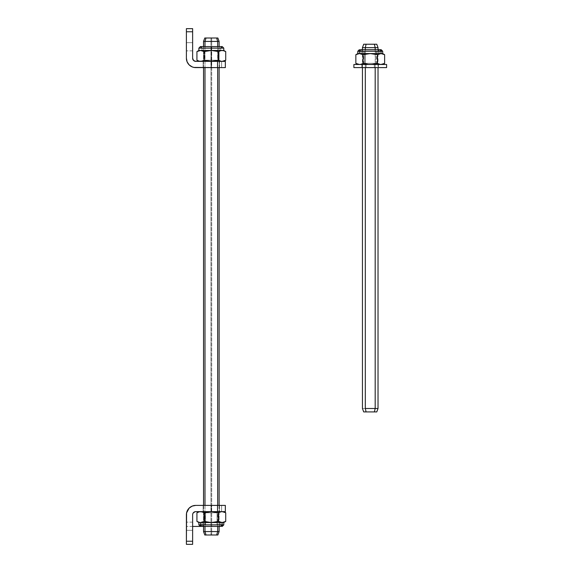 <?xml version="1.0" encoding="UTF-8"?>
<svg xmlns="http://www.w3.org/2000/svg" width="573" height="573" viewBox="0 0 573 573"><rect width="100%" height="100%" fill="white"/><g stroke="black" fill="none" stroke-linecap="round" stroke-linejoin="round"><path stroke-width="0.43" stroke-dasharray="2.87 2.15" d="M211.33 67.6L219.509 67.6L219.509 61.368L211.33 61.368L211.33 67.6L219.509 67.6L219.509 61.368L211.33 61.368L211.33 67.6L225.347 67.6L225.347 61.368L195.744 61.368L217.561 61.368L217.561 67.6L203.15 67.6L219.509 67.6L209.732 67.6L211.33 67.6L211.33 61.368L219.509 61.368L203.15 61.368L219.509 61.368L203.15 61.368L219.509 61.368L219.509 67.6L203.15 67.6L209.732 67.6L203.15 67.6L203.15 61.368L203.15 67.6L211.33 67.6L211.33 61.368L203.15 61.368L203.15 67.6L203.15 61.368L203.15 67.6L221.608 67.6L221.608 61.368L225.347 61.368L225.347 67.6L225.347 61.368L225.347 67.6L195.744 67.6L217.561 67.6L217.561 61.368L225.347 61.368L225.347 67.6L221.608 67.6L221.608 61.368L211.33 61.368L211.33 67.6L211.33 61.368L211.33 67.6L211.33 61.368L221.608 61.368L221.608 67.6L211.33 67.6M186.576 60.079L186.397 31.766L192.628 31.766L192.628 44.264L192.628 28.65L192.628 58.253L192.628 28.65L186.397 28.65L192.628 28.65L186.397 28.65L192.628 28.65L186.397 28.65L186.397 58.253A9.347 9.347 0 0 0 195.744 67.6M192.628 44.264L192.628 50.854L192.628 44.264M192.865 59.442L192.628 58.253A3.116 3.116 0 0 0 195.744 61.368M193.158 59.986L195.135 61.311M193.925 67.421L190.551 66.024M189.14 64.864L187.113 61.827M192.628 42.674L192.628 50.854L192.628 42.674L186.397 42.674L192.628 42.674L192.628 31.766L186.397 31.766L186.397 50.854L186.397 42.674L192.628 42.674L186.397 42.674L186.397 31.766L192.628 31.766L192.628 50.854L192.628 42.674L186.397 42.674L192.628 42.674L192.628 31.766L186.397 31.766L186.397 50.854L186.397 42.674L192.628 42.674L186.397 42.674L186.397 31.766L192.628 31.766L192.628 42.674M219.509 61.368L219.509 67.6L219.509 61.368L219.509 67.6L203.15 67.6L203.15 61.368L203.15 67.6L203.15 61.368L219.509 61.368L219.509 67.6L219.509 61.368M192.628 31.766L186.397 31.766L186.397 28.65L192.628 28.65L192.628 31.766L192.628 28.65L186.397 28.65L186.397 31.766L192.628 31.766L192.628 28.65L186.397 28.65L186.397 31.766L192.628 31.766L186.397 31.766L186.397 28.65L192.628 28.65L192.628 31.766L186.397 31.766L186.397 28.65L192.628 28.65L192.628 31.766M225.347 67.6L225.347 61.368L221.608 61.368L221.608 67.6L225.347 67.6M186.576 512.921L186.397 541.234L192.628 541.234L192.628 528.736L192.628 544.35L192.628 514.747A3.116 3.116 0 0 1 195.744 511.632L225.347 511.632L225.347 505.4L211.33 505.4L219.509 505.4L219.509 511.632L211.33 511.632L211.33 505.4L219.509 505.4L219.509 511.632L211.33 511.632L211.33 505.4L225.347 505.4L225.347 511.632L211.33 511.632L225.347 511.632L225.347 505.4L195.744 505.4A9.347 9.347 0 0 0 186.397 514.747L186.397 544.35L192.628 544.35L186.397 544.35L192.628 544.35L186.397 544.35L186.397 522.146L186.397 544.35L186.397 522.146L186.397 544.35L192.628 544.35L192.628 514.747L193.545 512.541L195.135 511.689M203.15 511.632L219.509 511.632L203.15 511.632L219.509 511.632L219.509 505.4L203.15 505.4L219.509 505.4L203.15 505.4L219.352 505.4L203.15 505.4L203.15 511.632L203.15 505.4L211.33 505.4L211.33 511.632L203.3 511.632L219.352 511.632L203.15 511.632L203.15 505.4L203.15 511.632L203.15 505.4L211.33 505.4L211.33 511.632L203.15 511.632L203.15 505.4L203.15 511.632L219.509 511.632L219.509 505.4L219.509 511.632L219.509 505.4L203.15 505.4L203.15 511.632M192.628 528.736L192.628 522.146L192.628 528.736M192.865 513.558L193.158 513.014M195.744 511.632L217.561 511.632L217.561 505.4L195.744 505.4M193.925 505.579L190.551 506.976M189.14 508.136L187.113 511.173M192.628 530.326L192.628 522.146L192.628 530.326L186.397 530.326L192.628 530.326L192.628 541.234L186.397 541.234L186.397 522.146L186.397 530.326L192.628 530.326L186.397 530.326L186.397 541.234L192.628 541.234L192.628 522.146L192.628 530.326L186.397 530.326L192.628 530.326L192.628 541.234L186.397 541.234L186.397 522.146L186.397 530.326L192.628 530.326L186.397 530.326L186.397 541.234L192.628 541.234L192.628 530.326M219.509 511.632L219.509 505.4L219.509 511.632M203.537 505.4L204.131 521.423L204.131 512.742L209.496 511.71L222.123 511.632L218.521 512.742L218.521 521.423L211.33 522.54L204.131 521.423L203.028 521.982L204.131 521.423L211.33 522.54L198.86 522.54L213.156 522.461L218.521 521.423L218.521 512.742L222.123 511.632L211.33 511.632L223.792 511.632L217.561 511.632L217.561 505.4L225.347 505.4L225.347 511.632L211.33 511.632L211.33 505.4L221.608 505.4L221.608 511.632L225.347 511.632L225.347 505.4L221.608 505.4L221.608 511.632L211.33 511.632L211.33 505.4L211.33 511.632L221.608 511.632L221.608 505.4L211.33 505.4L211.33 511.632L223.792 511.632L221.199 511.71L218.521 512.742L211.33 511.632L204.131 512.742L200.529 511.632L211.33 511.632L198.86 511.632L218.915 511.632L211.33 511.632L218.521 512.742L219.115 512.427L219.115 521.745L218.521 521.423L222.123 522.54L222.123 524.875A1.561 1.347 -90 0 1 219.423 524.875L219.423 522.54L203.229 522.54L203.229 524.875L220.677 524.875L203.229 524.875A1.561 1.347 -90 0 1 200.529 524.875L222.123 524.875A1.561 1.347 -90 0 1 219.423 524.875A1.561 1.347 90 0 0 222.123 524.875L222.123 522.54L211.33 522.54L223.792 522.54L220.297 522.232L222.123 522.54L222.123 524.875L223.792 524.875L200.529 524.875L222.123 524.875M186.397 541.234L192.628 541.234L192.628 544.35L186.397 544.35L186.397 541.234L186.397 544.35L192.628 544.35L192.628 541.234L186.397 541.234L192.628 541.234L192.628 544.35L186.397 544.35L186.397 541.234L192.628 541.234L192.628 544.35L186.397 544.35L186.397 541.234L186.397 544.35L192.628 544.35L192.628 541.234L186.397 541.234M225.347 505.4L225.347 511.632L221.608 511.632L221.608 505.4L225.347 505.4M386.603 67.6L378.416 67.6L378.416 64.484L362.064 64.484L374.327 64.484L374.327 67.6L362.064 67.6L366.154 67.6L366.154 64.484L366.154 67.6L362.079 67.6L378.402 67.6L353.921 67.6M353.885 64.484L386.603 64.484M353.921 64.484L378.416 64.484L378.424 67.6L366.154 67.6L378.424 67.6L374.327 67.6L374.327 64.484L378.424 64.484L378.416 67.6L353.885 67.6M386.567 67.6L381.024 67.6M378.416 64.484L386.567 64.484M374.327 64.484L362.079 64.484L374.327 64.484M375.974 53.576L363.619 53.576L364.507 53.576L364.507 63.317L363.619 63.317L375.974 63.317L375.974 53.576L363.633 53.576L376.848 53.576L375.974 53.576L375.974 63.317L363.619 63.317L364.507 63.317L363.497 64.484L362.451 64.484L376.991 64.484L375.974 63.317L376.991 64.484L378.03 64.484L363.497 64.484L364.507 63.317L376.862 63.317L364.507 63.317L364.507 53.576L376.862 53.576L375.974 53.576L375.974 51.241L363.619 51.241L364.507 51.241L364.507 53.576L376.862 53.576L364.507 53.576L364.507 51.241L376.862 51.241L375.974 51.241L375.974 53.576M378.538 54.134L377.442 54.693L370.244 53.576L382.707 53.576L359.45 53.576L359.45 51.241L381.038 51.241L359.45 51.241A1.561 1.347 90 0 1 362.15 51.241L379.591 51.241L360.897 51.241L362.15 51.241L362.15 53.576L378.338 53.576L378.338 51.241A1.561 1.347 90 0 1 379.691 49.686M379.512 51.241L360.897 51.241L379.591 51.241L362.15 51.241L362.15 53.576L379.57 53.576L378.338 53.576L378.338 51.241L378.338 53.576L379.591 53.576L360.918 53.576L379.57 53.576L362.15 53.576L362.15 51.241L379.57 51.241L360.918 51.241L378.338 51.241L378.338 53.576L379.591 53.576L362.15 53.576L362.15 51.241A1.561 1.347 -90 0 0 360.797 49.686L381.152 49.686M361.276 64.183L357.781 64.484L360.367 64.405L363.046 63.374L370.244 64.484L359.45 64.484L372.07 64.405L377.442 63.374L381.038 64.484L370.244 64.484L382.707 64.484L379.219 64.183M359.45 64.484L355.847 63.374M382.864 53.883L384.633 54.693M380.121 53.654L379.219 53.876M355.847 54.693L359.45 53.576L370.244 53.576L363.046 54.693L361.276 53.883M360.353 64.484L380.128 64.484L360.353 64.484M358.727 64.484L357.781 64.484L358.727 64.484M376.991 64.484L362.473 64.484L376.991 64.484M359.45 53.576L357.781 53.576M359.45 51.241L357.781 51.241M362.451 49.686L362.451 54.371L363.046 54.693L363.046 63.374L362.451 63.689L362.451 67.6M377.442 63.374L370.244 64.484L363.046 63.374L363.046 54.693L370.244 53.576L377.442 54.693L377.442 63.374L377.442 54.693L378.03 54.371L378.03 63.689L377.442 63.374M384.633 63.374L381.038 64.484M381.038 53.576L382.857 53.876M362.15 51.241L360.976 51.241M364.507 51.241L376.848 51.241L364.507 51.241M205.592 522.54L217.948 522.54L217.06 522.54L217.06 512.799L217.948 512.799L205.592 512.799L205.592 522.54L217.933 522.54L204.719 522.54L205.592 522.54L205.592 512.799L217.948 512.799L217.06 512.799L218.069 511.632L219.115 511.632L204.582 511.632L205.592 512.799L204.582 511.632L203.537 511.632L218.069 511.632L217.06 512.799L204.704 512.799L217.06 512.799L217.06 522.54L204.704 522.54L205.592 522.54L205.592 524.875L217.948 524.875L217.06 524.875L217.06 522.54L217.948 522.54L204.704 522.54L217.06 522.54L217.06 524.875L204.704 524.875L205.592 524.875L205.592 522.54L217.948 522.54L217.06 522.54L217.06 512.799L217.948 512.799L205.592 512.799L205.592 522.54L217.933 522.54L204.719 522.54L205.592 522.54L205.592 512.799L217.948 512.799L217.06 512.799L218.069 511.632L219.101 511.632L203.551 511.632L219.115 511.632L204.582 511.632L205.592 512.799L204.582 511.632L203.537 511.632L218.069 511.632L217.06 512.799L204.704 512.799L217.06 512.799L217.06 522.54L204.704 522.54L205.592 522.54L205.592 524.875L217.933 524.875L204.719 524.875L217.948 524.875L217.06 524.875L217.06 522.54L204.704 522.54L217.06 522.54L217.06 524.875L204.704 524.875L205.592 524.875L205.592 522.54M224.774 512.255L223.033 511.71L225.719 512.742L225.719 521.423L222.123 522.54L211.33 522.54L223.792 522.54L200.529 522.54L202.348 522.239L199.619 522.461L196.933 521.423L200.529 522.54L213.156 522.461L218.521 521.423L220.297 522.232L218.521 521.423L213.156 522.461L209.496 522.461L223.792 522.54L223.792 524.875L200.529 524.875L200.529 522.54L198.86 522.54L200.529 522.54L198.86 522.54L200.529 522.54L196.933 521.423L196.933 512.742L200.529 511.632L198.86 511.632L201.438 511.632L204.131 512.742L203.243 512.283L204.131 512.742L211.33 511.632L200.529 511.632L196.983 512.72M203.229 524.875L203.229 522.54L220.677 522.54L220.677 524.875L220.677 522.54L220.677 524.875L220.677 522.54L201.997 522.54L220.655 522.54L219.423 522.54L219.423 524.875L203.229 524.875L220.584 524.875L203.229 524.875L203.229 522.54L201.975 522.54L219.423 522.54L219.423 524.875L201.975 524.875L203.229 524.875L203.229 522.54L201.997 522.54L220.655 522.54L201.975 522.54L219.423 522.54L219.423 524.875L201.975 524.875L220.677 524.875L219.423 524.875L219.423 522.54L201.997 522.54L220.677 522.54L203.229 522.54L203.229 524.875L220.677 524.875L219.423 524.875L219.423 522.54L203.229 522.54L203.229 524.875A1.561 1.347 -90 0 1 201.882 526.429A1.561 1.347 90 0 0 203.229 524.875L203.229 522.54L219.423 522.54L219.423 524.875L202.068 524.875L203.229 524.875L203.229 522.54L201.997 522.54L220.655 522.54L201.975 522.54L219.423 522.54L219.423 524.875A1.561 1.347 90 0 0 220.77 526.429L200.421 526.429L201.975 524.875L220.677 524.875L201.975 524.875L219.423 524.875L201.975 524.875L201.202 526.222M224.086 522.189L225.719 521.423L222.123 522.54L218.521 521.423L213.156 522.461L200.529 522.54L211.33 522.54L204.131 521.423L205.9 521.888L204.131 521.423L200.529 522.54L204.131 521.423L203.537 521.745L203.537 526.429M222.123 511.632L211.33 511.632L218.521 512.742L218.521 521.423L218.521 512.742L216.752 512.283L218.521 512.742L221.207 511.71L223.85 511.904M224.831 512.283L224.158 512.004M198.659 511.947L196.933 512.742L197.814 512.283L196.933 512.742L196.954 521.437M198.709 522.239L201.438 522.461L199.619 522.461L196.933 521.423L198.86 522.54L198.86 524.875M223.936 511.933L225.719 512.742L225.719 521.423L223.936 522.239L224.831 521.888M201.438 522.461L204.131 521.423L211.33 522.54L218.521 521.423L218.521 512.742L213.156 511.71L201.438 511.632L211.33 511.632L204.131 512.742L204.131 521.423L204.131 512.742L202.355 511.933M222.84 511.632L223.792 511.632L222.84 511.632M204.582 511.632L219.101 511.632L204.582 511.632M200.529 522.54L200.529 524.875A1.561 1.347 90 0 0 201.882 526.429L222.231 526.429L220.677 524.875M220.297 522.232L218.521 521.423L219.115 505.4M204.131 521.423L204.131 512.742L204.131 521.423M217.06 524.875L204.719 524.875L217.06 524.875M198.86 50.46L211.33 50.46L204.131 51.577L200.529 50.46L211.33 50.46L198.86 50.46L196.933 51.577L196.933 60.258L196.933 51.577L199.619 50.539L202.355 50.761L198.86 50.46L198.86 48.125L211.33 48.125L198.86 48.125L211.33 48.125L211.33 46.571L203.537 46.571L203.537 51.255L204.131 51.577L204.131 60.258L207.698 61.067L204.131 60.258L202.348 61.067L204.131 60.258L204.131 51.577L209.51 50.539L213.156 50.539L218.521 51.577L220.304 50.761L218.521 51.577L213.156 50.539L204.704 50.46L211.33 50.46L211.33 60.201L211.33 48.125L201.975 48.125L211.33 48.125L211.33 50.46L201.975 50.46L211.33 50.46L211.33 48.125L220.677 48.125L211.33 48.125L211.33 46.571L211.33 48.125L223.792 48.125L211.33 48.125L211.33 46.571L211.33 48.125L223.792 48.125L211.33 48.125L211.33 50.46L222.123 50.46L209.51 50.539L204.131 51.577L203.243 51.112L204.131 51.577L211.33 50.46L200.529 50.46L211.33 50.46L211.33 48.125L201.975 48.125L211.33 48.125L211.33 46.571L211.33 48.125L198.86 48.125L211.33 48.125L211.33 50.46L220.677 50.46L201.975 50.46L217.948 50.46L204.704 50.46L211.33 50.46L211.33 60.201L204.704 60.201L211.33 60.201L204.704 60.201L211.33 60.201L211.33 61.368L211.33 60.201L211.33 61.368L200.529 61.368L213.156 61.29L218.521 60.258L222.123 61.368L211.33 61.368L223.792 61.368L211.33 61.368L211.33 60.201L217.948 60.201L211.33 60.201L211.33 50.46L217.948 50.46L211.33 50.46L213.156 50.539L211.33 50.46L211.33 48.125L220.677 48.125L211.33 48.125L211.33 50.46L220.677 50.46L211.33 50.46L211.33 48.125L220.677 48.125L204.704 48.125L211.33 48.125L211.33 50.46L201.975 50.46L217.948 50.46L204.704 50.46L211.33 50.46L211.33 48.125L211.33 50.46L217.948 50.46L201.975 50.46L211.33 50.46L211.33 48.125L220.677 48.125L201.975 48.125L217.948 48.125L204.704 48.125L211.33 48.125L211.33 50.46L204.704 50.46L211.33 50.46L211.33 60.201L217.948 60.201L211.33 60.201L211.33 48.125L201.975 48.125L211.33 48.125L201.975 48.125L211.33 48.125L211.33 50.46L201.975 50.46L211.33 50.46L211.33 48.125L220.677 48.125L211.33 48.125L211.33 46.571L211.33 48.125L223.792 48.125L211.33 48.125L223.792 48.125L211.33 48.125L211.33 46.571L211.33 50.46L223.943 50.761L211.33 50.46L218.521 51.577L214.975 50.768L218.521 51.577L218.521 60.258L211.33 61.368L221.214 61.368L198.86 61.368L219.115 61.368L203.537 61.368L211.33 61.368L209.51 61.29L211.33 61.368L211.33 60.201L204.704 60.201L211.33 60.201L204.704 60.201L211.33 60.201L211.33 61.368L198.709 61.067L211.33 61.368L218.521 60.258L218.521 51.577L221.207 50.539L223.792 50.46L211.33 50.46L223.792 50.46L222.123 50.46L225.719 51.577L223.033 50.539M220.304 50.761L218.521 51.577L218.521 60.258L220.304 61.067L218.521 60.258L218.521 51.577L218.521 60.258L209.804 61.368L212.848 61.368L209.697 61.368L219.115 61.368L209.51 61.29L204.131 60.258L204.131 51.577L211.33 50.46L211.33 61.368L211.33 60.201L217.948 60.201L211.33 60.201L211.33 50.46L217.948 50.46L209.503 50.46L220.677 50.46L211.33 50.46L211.33 48.125L211.33 50.46L211.33 48.125L220.677 48.125L198.86 48.125L211.33 48.125L198.86 48.125L211.33 48.125L201.975 48.125L211.33 48.125L211.33 46.571L211.33 50.46L211.33 46.571L219.115 46.571L219.115 60.573L218.521 60.258L211.33 61.368L204.131 60.258L202.348 61.067L204.131 60.258L211.33 61.368L223.792 61.368L221.214 61.368L219.409 60.717M223.936 61.067L222.123 61.368L225.719 60.258L223.936 61.067M201.445 61.29L198.86 61.368L201.438 61.368L204.131 60.258L211.33 61.368L218.521 60.258L218.521 51.577L213.156 50.539L201.445 50.539M202.355 50.761L204.131 51.577L204.131 60.258L204.131 51.577L211.33 50.46L201.975 50.46L217.948 50.46L211.33 50.46L211.33 48.125L211.33 50.46L209.503 50.46L213.149 50.46L211.33 50.46L211.33 48.125L201.975 48.125L213.149 48.125L211.33 48.125L211.33 50.46L203.551 50.46L211.33 50.46L211.33 48.125L217.948 48.125L211.33 48.125L211.33 50.46L220.677 50.46L211.33 50.46L211.33 48.125L204.704 48.125L223.792 48.125L223.792 50.46L225.719 51.577L225.719 60.258L225.719 51.577L223.936 50.761M197.821 60.717L199.619 61.29L197.821 60.717M202.348 61.067L204.131 60.258L204.131 51.577L203.243 51.112M212.955 61.368L221.214 61.368L212.955 61.368M209.697 61.368L201.438 61.368L209.697 61.368M212.848 61.368L219.115 61.368L212.848 61.368M209.804 61.368L203.537 61.368L209.804 61.368M211.33 60.201L217.948 60.201L211.33 60.201M220.304 61.067L221.207 61.29M222.123 50.46L221.207 50.539M198.86 61.368L196.933 60.258L198.716 61.067M200.529 61.368L199.619 61.29M196.933 51.577L200.529 50.46M213.149 50.46L220.677 50.46L213.149 50.46M210.033 50.46L204.704 50.46L210.033 50.46M213.149 48.125L220.677 48.125L213.149 48.125M212.619 48.125L217.948 48.125L212.619 48.125M210.033 48.125L204.704 48.125L210.033 48.125M211.695 531.579L211.638 535.003L217.869 535.003L211.014 535.003L210.957 531.579L219.115 531.579L211.695 531.579L211.695 41.421L219.115 41.421L210.957 41.421L211.014 37.997L217.869 37.997L211.638 37.997L211.695 41.421L203.537 41.421L210.957 41.421L210.957 531.579L219.115 531.579L210.957 531.579L210.957 41.421L219.115 41.421L211.695 41.421L211.695 531.579L203.537 531.579L210.957 531.579L211.014 535.003L204.783 535.003L211.638 535.003L211.695 531.579M210.957 41.421L203.537 41.421L211.695 41.421L211.638 37.997L204.783 37.997L211.014 37.997L210.957 41.421M211.014 37.997L217.862 37.997L211.014 37.997M211.638 535.003L204.79 535.003L211.638 535.003M217.869 37.997L219.115 41.421L204.991 41.421L219.115 41.421L219.115 531.579L217.869 535.003L206.001 535.003L204.991 531.579L219.115 531.579L204.991 531.579L204.991 41.421L206.001 37.997L217.869 37.997L205.363 37.997M204.991 46.571L204.991 67.6M204.991 505.4L204.991 526.429M217.661 526.429L217.661 505.4L217.661 526.429M217.661 67.6L217.661 46.571L217.661 67.6M204.991 41.421L203.537 41.421L203.537 531.579L204.783 535.003L217.869 535.003M205.363 535.003L204.783 535.003M363.697 44.228L374.391 44.228L375.179 47.652L375.179 408.492L378.03 408.492L362.451 408.492L375.179 408.492L374.391 411.923L363.697 411.923M375.179 47.652L362.451 47.652L375.179 47.652M365.302 49.686L365.302 67.6L365.302 49.686M375.179 67.6L375.179 49.686M363.733 44.228L376.783 44.228M376.755 44.228L375.301 44.228M376.783 411.923L363.733 411.923M376.755 411.923L375.301 411.923M192.628 50.854L186.397 50.854L192.628 50.854M192.628 522.146L186.397 522.146L192.628 522.146M362.064 64.484L362.064 67.6M363.619 51.241L363.619 63.317L362.451 64.484M360.897 51.241L360.897 53.576L360.897 51.241M379.591 51.241L379.591 53.576L379.591 51.241L380.365 49.894M376.862 51.241L376.862 63.317L378.03 64.484M217.948 522.54L217.948 512.799L219.115 511.632L217.948 512.799L217.948 522.54M192.628 526.429L186.397 526.429L192.628 526.429M204.704 512.799L203.537 511.632L204.704 512.799L204.704 522.54L204.704 512.799M201.975 524.875L201.975 522.54L201.975 524.875M204.704 524.875L204.704 522.54L204.704 524.875M222.231 526.429L200.421 526.429M223.792 511.632L225.719 512.742M196.933 512.742L198.86 511.632M225.719 521.423L223.792 522.54M204.704 50.46L204.704 60.201L203.537 61.368L204.704 60.201L204.704 50.46M201.975 48.125L201.975 50.46L201.975 48.125L201.975 50.46L201.975 48.125L200.421 46.571L222.231 46.571L220.677 48.125L220.677 50.46L220.677 48.125M217.948 60.201L219.115 61.368L217.948 60.201L217.948 50.46L217.948 60.201M217.948 48.125L217.948 50.46L217.948 48.125M200.421 46.571L222.231 46.571M225.719 60.258L223.792 61.368M203.537 41.421L204.783 37.997M203.537 51.255L203.537 67.6M203.537 512.427L203.537 521.745M219.115 60.573L219.115 67.6M219.115 521.745L219.115 526.429M378.03 49.686L378.03 54.371M378.03 63.689L378.03 67.6M362.451 54.371L362.451 63.689"/><path stroke-width="0.86" d="M195.135 61.311L225.347 61.368L225.347 67.6L195.744 67.6A9.347 9.347 0 0 1 186.397 58.253L186.397 28.65L192.628 28.65L192.628 58.253L193.545 60.459L195.744 61.368A3.116 3.116 0 0 1 192.628 58.253L192.628 28.65L186.397 28.65L186.397 31.766L192.628 31.766L186.397 31.766L186.397 58.253L187.113 61.827L186.576 60.079M195.744 61.368L217.561 61.368L217.561 67.6L193.925 67.421L192.17 66.891L189.133 64.864L187.113 61.827M192.693 58.861L193.158 59.986M195.744 67.6L193.925 67.421M190.551 66.024L189.133 64.864M217.561 61.368L217.561 67.6L225.347 67.6L225.347 61.368L217.561 61.368M225.347 511.632L195.744 511.632L217.561 511.632L217.561 505.4L225.347 505.4L225.347 511.632L225.347 505.4L195.744 505.4L217.561 505.4L217.561 511.632L225.347 511.632M186.397 544.35L186.397 514.747A9.347 9.347 0 0 1 195.744 505.4L192.17 506.109L189.133 508.136L186.576 512.921L186.397 541.234L192.628 541.234L192.628 544.35L186.397 544.35L192.628 544.35L192.628 514.747L192.628 541.234L186.397 541.234L186.397 544.35M192.693 514.139L192.628 514.747A3.116 3.116 0 0 1 195.744 511.632L195.135 511.689L195.744 511.632M193.158 513.014L195.135 511.689M195.744 505.4L193.925 505.579M190.551 506.976L189.133 508.136M187.113 511.173L186.576 512.921M353.921 67.6L386.603 67.6L386.603 64.484L362.072 64.484L362.072 67.6L362.072 64.484L353.885 64.484L353.885 67.6L386.567 67.6M381.024 67.6L378.416 67.6M386.567 64.484L353.921 64.484M378.338 51.241A1.561 1.347 -90 0 1 379.691 49.686L360.797 49.686A1.561 1.347 -90 0 0 359.45 51.241L381.038 51.241L357.781 51.241L359.45 51.241L359.45 53.576L355.847 54.693L355.847 63.374L356.735 63.832L355.847 63.374L355.847 54.693L357.781 53.576L370.244 53.576L357.781 53.576L359.45 53.576L355.847 54.693L359.45 53.576L363.046 54.693L362.165 54.234L363.046 54.693L368.41 53.654L381.038 53.576L370.244 53.576L377.442 54.693L381.038 53.576L381.038 51.241A1.561 1.347 -90 0 0 379.691 49.686A1.561 1.347 90 0 1 381.038 51.241L382.707 51.241L381.038 51.241L381.038 53.576L382.707 53.576L380.988 53.576M381.038 51.241L382.707 51.241L381.152 49.686L380.365 49.894M358.54 64.405L357.631 64.183L358.54 64.405M356.735 63.832L357.638 64.183L356.735 63.832M362.165 63.832L363.046 63.374L362.165 63.832M360.367 64.405L361.276 64.183L360.367 64.405M380.121 64.405L377.442 63.374L378.323 63.832L377.442 63.374L372.07 64.405L368.418 64.405L363.046 63.374L361.269 64.183L363.046 63.374L368.418 64.405L372.07 64.405L377.442 63.374L380.128 64.405L381.947 64.405L380.128 64.405M380.938 64.484L384.633 63.374L382.864 64.183L384.633 63.374L384.633 54.693L381.955 53.654L384.633 54.693L384.633 63.374L382.707 64.484M382.707 51.241L382.707 53.576L384.633 54.693L381.038 53.576L377.442 54.693L377.442 63.374L377.442 54.693L370.244 53.576L363.046 54.693L363.046 63.374L363.046 54.693L359.45 53.576M357.781 64.484L355.847 63.374L359.45 64.484M203.229 524.875A1.561 1.347 90 0 1 201.882 526.429L220.77 526.429A1.561 1.347 90 0 0 222.123 524.875L200.529 524.875A1.561 1.347 90 0 0 201.882 526.429A1.561 1.347 -90 0 1 200.529 524.875L198.86 524.875L200.529 524.875L200.529 522.54L198.86 522.54L211.33 522.54L204.131 521.423L200.529 522.54L200.529 524.875L223.792 524.875L222.123 524.875L222.123 522.54L223.792 522.54L221.207 522.461L218.521 521.423L220.297 522.239L218.521 521.423L211.33 522.54L222.123 522.54L200.529 522.54L204.131 521.423L204.131 512.742L201.445 511.71L204.131 512.742L211.33 511.632L218.521 512.742L221.149 511.718L223.033 511.71L221.207 511.71L218.521 512.742L220.297 511.933L218.521 512.742L213.156 511.71L209.496 511.71L204.131 512.742L202.348 511.933L204.131 512.742L204.131 521.423L211.33 522.54L218.521 521.423L218.521 512.742L218.521 521.423L222.123 522.54L225.719 521.423L224.831 521.888L225.719 521.423L225.719 512.742L223.033 511.71L225.719 512.742L225.719 521.423L223.792 522.54L220.297 522.239M220.297 511.933L218.521 512.742M200.636 511.632L202.355 511.933L199.619 511.71L196.933 512.742L197.814 512.283L196.933 512.742L196.933 521.423L199.619 522.461L196.933 521.423L196.933 512.742L198.86 511.632M221.121 522.447L222.123 522.54M222.123 524.875L223.792 524.875L222.231 526.429L220.677 524.875M198.709 522.239L199.425 522.426M196.933 521.423L198.709 522.232L196.933 521.423L198.86 522.54L198.86 524.875L200.421 526.429L201.202 526.222M225.705 512.735L222.174 511.632M223.936 511.933L225.719 512.742L223.792 511.632M199.533 511.725L198.774 511.911M200.428 511.632L199.619 511.71M201.438 511.71L202.348 511.933M201.445 522.461L203.243 521.888M224.723 521.931L225.719 521.423M223.033 522.461L223.936 522.239M220.304 522.239L219.409 521.888M224.852 51.126L225.719 51.577L225.719 60.258L224.831 60.717L225.719 60.258L225.719 51.577L223.033 50.539L225.719 51.577L223.792 50.46L223.792 48.125L211.33 48.125L211.33 46.571L211.33 48.125L223.792 48.125L211.33 48.125L211.33 50.46L223.792 50.46L211.33 50.46L218.521 51.577L221.207 50.539L223.033 50.539L221.207 50.539L218.521 51.577L218.521 60.258L221.207 61.29L218.521 60.258L211.33 61.368L204.131 60.258L201.445 61.29L204.131 60.258L209.51 61.29L213.156 61.29L218.521 60.258L220.304 61.067L218.521 60.258L218.521 51.577L211.33 50.46L200.529 50.46L204.131 51.577L211.33 50.46L211.33 48.125L198.86 48.125L200.421 46.571L222.231 46.571L220.677 48.125M199.504 61.268L196.933 60.258L196.933 51.577L198.86 50.46L200.529 50.46L198.86 50.46L200.529 50.46L196.933 51.577L197.821 51.112L196.933 51.577L196.933 60.258L199.619 61.29L196.933 60.258L199.619 61.29L202.348 61.067M222.073 61.368L225.719 60.258L223.792 61.368M201.445 50.539L211.33 50.46L204.131 51.577L201.445 50.539M211.33 48.125L198.86 48.125L211.33 48.125M220.304 61.067L221.207 61.29L220.304 61.067M204.131 51.577L204.131 60.258L204.131 51.577L202.348 50.761L204.131 51.577M222.166 61.368L222.961 61.304M224.888 60.695L225.719 60.258M223.148 61.268L224.831 60.717M222.123 61.368L221.207 61.29L222.123 61.368M197.771 60.695L198.86 61.368M198.716 61.067L197.821 60.717M222.166 50.46L220.304 50.761M223.936 50.761L224.831 51.112M200.529 50.46L199.583 50.546M197.807 51.119L196.933 51.577M199.619 50.539L197.821 51.112M221.207 50.539L223.033 50.539M201.445 61.29L200.529 61.368M217.661 531.579L216.651 535.003L217.869 535.003L216.651 535.003L217.661 531.579L217.661 526.429L217.661 531.579L219.115 531.579L203.537 531.579L217.661 531.579M201.975 48.125L200.421 46.571L203.537 46.571L203.537 41.421L217.661 41.421L217.661 46.571L217.661 41.421L216.651 37.997L217.869 37.997L216.651 37.997L217.661 41.421L219.115 41.421L203.537 41.421L204.991 41.421L204.991 46.571M204.991 67.6L204.991 505.4M204.991 526.429L204.991 531.579L203.537 531.579L204.991 531.579L206.001 535.003L205.363 535.003M217.661 505.4L217.661 67.6L217.661 505.4M205.363 37.997L206.001 37.997L204.991 41.421M216.651 37.997L204.783 37.997L216.651 37.997M204.783 535.003L216.651 535.003L204.783 535.003L203.537 531.579L203.537 526.429M365.302 408.492L378.03 408.492L365.302 408.492L365.302 67.6L365.302 408.492L366.097 411.923L365.302 408.492M362.451 67.6L362.451 408.492L363.697 411.923L376.783 411.923L378.03 408.492L378.03 67.6M375.179 49.686L375.179 47.652L378.03 47.652L365.302 47.652L366.097 44.228L363.697 44.228L362.451 47.652L365.302 47.652L365.302 49.686L365.302 47.652L362.451 47.652L362.451 49.686M363.733 411.923L374.398 411.923L375.179 408.492L375.179 67.6M378.03 49.686L378.03 47.652L376.783 44.228L366.097 44.228L365.302 47.652L378.03 47.652L375.179 47.652L374.391 44.228L376.755 44.228M363.733 44.228L375.301 44.228M375.301 411.923L376.755 411.923M379.691 49.686L381.152 49.686M357.781 53.576L357.781 51.241L359.335 49.686L360.897 51.241M201.882 526.429L192.628 526.429L201.882 526.429M223.792 522.54L223.792 524.875L222.231 526.429M198.86 524.875L200.421 526.429M222.231 46.571L223.792 48.125L222.231 46.571L219.115 46.571L219.115 41.421L217.869 37.997M198.86 50.46L198.86 48.125L200.421 46.571M219.115 526.429L219.115 531.579L217.869 535.003M203.537 67.6L203.537 505.4M219.115 67.6L219.115 505.4M203.537 41.421L204.783 37.997"/></g></svg>
